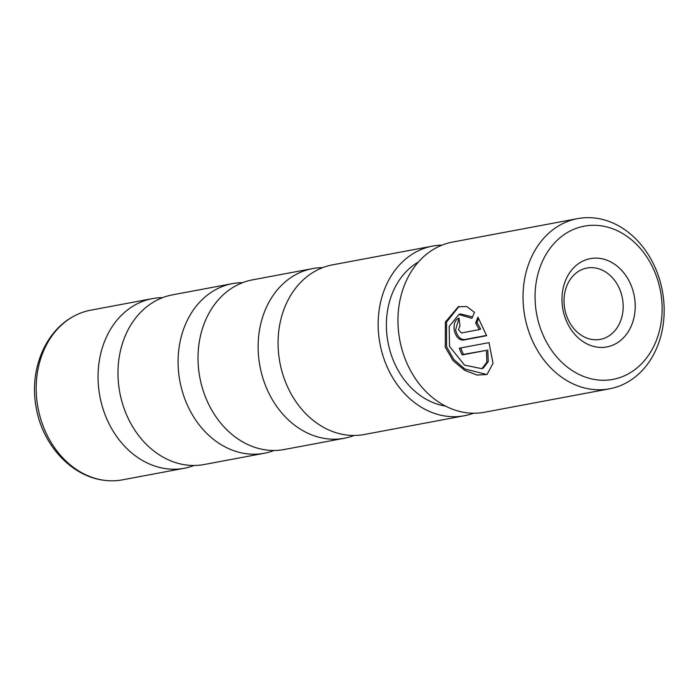 <?xml version="1.0" encoding="UTF-8"?>
<svg xmlns="http://www.w3.org/2000/svg" width="699" height="699" viewBox="0 0 699 699"><rect width="100%" height="100%" fill="white"/><g stroke="black" fill="none" stroke-linecap="round" stroke-linejoin="round"><path stroke-width="1.05" d="M264.344 453.249L204.23 464.512A86.3 69.734 -100.6 0 1 121.364 399.592A86.3 69.734 -100.6 0 1 161.224 298.193A86.3 69.734 -100.6 0 1 172.426 294.864L232.54 283.602A86.3 69.734 79.4 0 0 221.33 286.931A86.3 69.734 79.4 0 0 181.478 388.321A86.3 69.734 79.4 0 0 264.344 453.249A86.3 69.734 79.4 0 0 274.139 450.471M344.389 438.238L284.275 449.509A86.3 69.734 -100.6 0 1 201.408 384.581A86.3 69.734 -100.6 0 1 241.269 283.191A86.3 69.734 -100.6 0 1 252.47 279.862L312.584 268.591A86.3 69.734 79.4 0 0 301.374 271.92A86.3 69.734 79.4 0 0 261.522 373.318A86.3 69.734 79.4 0 0 344.389 438.238A86.3 69.734 79.4 0 0 354.183 435.468M464.416 415.739L364.319 434.498A86.3 69.734 -100.6 0 1 281.452 369.579A86.3 69.734 -100.6 0 1 321.313 268.189A86.3 69.734 -100.6 0 1 332.514 264.851L432.611 246.092A86.3 69.734 79.4 0 0 421.401 249.421A86.3 69.734 79.4 0 0 381.549 350.811A86.3 69.734 79.4 0 0 464.416 415.739A86.3 69.734 79.4 0 0 473.52 413.223M184.3 468.251L122.447 479.846A86.3 69.734 -100.6 0 1 104.929 480.379A86.3 69.734 -100.6 0 1 38.008 407.875A86.3 69.734 -100.6 0 1 74.12 316.044A86.3 69.734 -100.6 0 1 79.433 313.528A86.3 69.734 -100.6 0 1 90.643 310.199L152.496 298.604A86.3 69.734 79.4 0 0 141.285 301.933A86.3 69.734 79.4 0 0 101.434 403.332A86.3 69.734 79.4 0 0 184.3 468.251A86.3 69.734 79.4 0 0 194.095 465.482M162.631 297.634A86.3 69.734 79.4 0 0 152.496 298.604M242.675 282.632A86.3 69.734 79.4 0 0 232.54 283.602M322.72 267.621A86.3 69.734 79.4 0 0 312.584 268.591M458.894 314.489L449.186 326.494L449.509 346.363L464.494 365.123L481.864 368.688L486.888 362.169L486.443 350.365L462.126 354.926A86.58 69.952 -100.6 0 1 459.278 348.198L489.003 342.632L493.031 363.331L487.002 374.515L477.059 375.057L464.66 370.295L453.057 360.675L445.254 347.158L445.403 322.047L458.264 306.791L466.792 306.494L474.472 312.348L471.904 318.351L458.894 314.489L460.265 313.921L472.306 316.874M458.963 306.52L446.556 322.056L446.556 346.625L453.869 359.522L464.721 368.941L486.67 374.489M459.986 325.647L458.5 329.727L461.401 332.96L479.331 329.605L475.635 323.069L477.941 317.18L486.626 335.703L463.297 340.081C459.094 340.203 456.071 337.023 454.236 330.531C453.485 323.759 455.101 319.626 459.068 318.124A86.58 69.952 79.4 0 0 459.986 325.647L459.977 325.62M459.007 318.132L455.556 329.98C457.373 336.472 460.388 339.662 464.599 339.539L486.53 335.433M584.486 260.36A44.919 36.296 -100.6 0 1 632.394 288.818A44.919 36.296 -100.6 0 1 612.708 345.192A44.919 36.296 -100.6 0 1 564.801 316.734A44.919 36.296 -100.6 0 1 584.486 260.36M604.993 337.975A36.287 29.314 79.4 0 0 621.752 295.345A36.287 29.314 79.4 0 0 586.907 268.049A36.287 29.314 79.4 0 0 582.197 269.456A36.287 29.314 79.4 0 0 565.439 312.077A36.287 29.314 79.4 0 0 600.284 339.373A36.287 29.314 79.4 0 0 604.993 337.975M574.115 229.176A77.939 62.971 79.4 0 0 539.96 326.992A77.939 62.971 79.4 0 0 623.08 376.377A77.939 62.971 79.4 0 0 657.235 278.56A77.939 62.971 79.4 0 0 574.115 229.176M620.791 385.472A86.58 69.952 -100.6 0 1 609.545 388.81A86.58 69.952 -100.6 0 1 526.417 323.681A86.58 69.952 -100.6 0 1 566.4 221.959A86.58 69.952 -100.6 0 1 577.645 218.621A86.58 69.952 -100.6 0 1 660.773 283.75A86.58 69.952 -100.6 0 1 620.791 385.472M458.299 318.351L459.068 318.124M577.645 218.621L452.568 242.064A86.58 69.952 79.4 0 0 441.331 245.41A86.58 69.952 79.4 0 0 401.348 347.123A86.58 69.952 79.4 0 0 484.477 412.253L609.545 388.81M418.421 261.985A76.208 61.582 79.4 0 0 387.989 342.257A76.208 61.582 79.4 0 0 445.429 406.058M442.013 245.131A86.3 69.734 79.4 0 0 432.611 246.092M478.614 318.281L476.963 322.527L480.641 329.063L479.331 329.605M476.963 322.527L475.635 323.069M460.685 347.936A84.85 68.554 79.4 0 0 463.437 354.384L462.126 354.926M463.437 354.384L486.443 350.365M487.762 349.823L488.243 361.619L483.254 368.111L481.864 368.688M464.599 339.539L463.297 340.081M104.929 480.379C70.914 476.727 41.591 443.865 35.894 405.839C29.507 369.596 45.068 331.134 74.12 316.044"/></g></svg>
